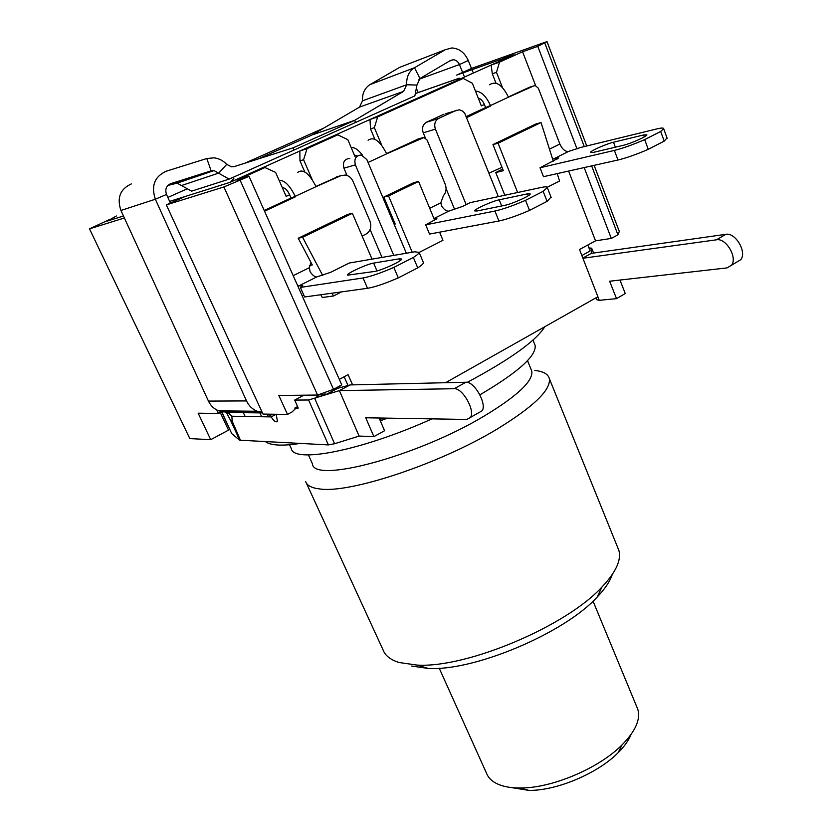 <?xml version="1.0" encoding="UTF-8"?>
<svg xmlns="http://www.w3.org/2000/svg" width="832" height="832" viewBox="0 0 832 832"><rect width="100%" height="100%" fill="white"/><g stroke="black" fill="none" stroke-linecap="round" stroke-linejoin="round"><path stroke-width="1.25" d="M368.077 140.223C373.838 136.25 380.026 140.795 386.662 153.826L423.998 137.509L427.128 140.119L445.224 184.309C446.763 188.698 446.181 192.452 443.456 195.582L440.825 202.79L441.532 205.858C443.976 209.612 446.399 211.37 448.802 211.13L462.644 206.398L470.163 202.654L541.497 187.408C545.282 186.618 547.206 186.659 547.29 187.543L543.15 191.35L525.522 200.325C512.938 205.754 502.736 209.331 494.936 211.037L425.693 224.848L436.925 218.681L434.117 218.962M508.373 96.97L529.443 87.266M577.054 148.97L537.774 46.374L522.569 51.761L499.522 62.119L496.496 72.332L502.414 87.422M522.569 51.761L535.642 85.654M568.61 171.059L595.535 240.843L579.509 249.517L597.906 296.754L445.546 382.72M382.907 418.059L379.87 419.775M339.321 379.382L348.078 374.65L352.602 384.873M258.055 169.77L264.992 167.544L236.943 180.159L249.038 176.342L223.912 186.94L166.338 204.89L184.974 196.56L230.214 182.281L491.161 65.062L492.305 73.767L496.496 72.332M264.992 167.544L275.621 172.39L286.156 196.373L289.65 194.75L291.086 197.995L295.204 196.362C289.89 185.494 284.523 180.149 279.105 180.315M264.222 210.486L291.086 197.995M315.962 186.43L338.79 176.259M330.356 137.301L337.771 134.836L307.05 148.637L303.586 159.723L312.146 179.473M337.771 134.836L347.838 139.682L355.118 156.863M394.493 222.394L393.546 222.862M386.568 153.608L418.382 138.944M455.073 81.276L463.237 78.426L377.666 116.896L374.358 127.66L381.701 145.215M463.237 78.426L472.368 83.262L481.354 105.893L484.38 104.489L485.597 107.567L490.454 105.56C486.325 96.314 481.333 91.478 475.467 91.052M466.263 116.553L485.597 107.567M311.428 263.297L310.274 263.858M320.83 294.736L322.286 297.492L333.486 295.994L341.578 291.876M502.715 169.094L495.747 172.536L504.816 195.25M347.038 175.448L343.938 168.178C342.482 162.157 344.448 158.912 349.825 158.444M370.094 229.507L382.002 257.421M498.347 196.633L464.745 113.318L462.53 111.02L459.222 109.782L445.328 113.766M443.986 114.192L426.442 122.262C422.802 124.488 421.73 128.003 423.249 132.829L425.37 137.998M446.087 188.583L454.73 209.685M309.712 265.398L312.291 264.94L298.22 238.233L347.797 214.386L352.394 213.325L302.619 237.286L322.774 275.621M372.029 259.126L352.394 213.325M434.689 220.334L418.59 181.47L413.743 182.676L383.822 197.07L395.2 224.058L394.139 224.276M553.27 161.158L541.039 122.533L535.787 123.989L492.97 144.581L503.36 170.706L495.747 172.536M298.22 238.233L302.619 237.286M332.02 293.197L333.486 295.994M419.151 252.418L442.957 240.313L439.587 232.17M418.59 181.47L388.554 195.926L412.235 252.231M547.217 187.283L559.562 181.012L557.211 173.607M541.039 122.533L498.087 143.208L517.639 192.504M492.97 144.581L498.087 143.208M501.998 167.274L488.966 173.212M466.69 117.614L490.63 106.007M489.528 84.76C495.966 80.538 502.278 84.687 508.456 97.188L533.988 85.831L535.278 85.602L538.335 88.192L559.874 144.019C562.224 149.219 565.115 151.694 568.537 151.445L580.684 147.462L656.698 128.95C661.263 127.847 663.582 127.764 663.645 128.679L660.681 131.477L644.686 139.62C632.757 144.768 622.658 148.366 614.38 150.415L540.01 167.773L558.73 157.976L552.573 158.964M264.555 211.214L295.402 196.83M297.742 172.338C303.066 168.542 309.171 173.306 316.066 186.659L340.891 175.677L345.405 175.032C348.847 175.698 351.374 177.788 353.007 181.324L369.918 221.01C371.831 226.855 370.5 231.244 365.914 234.166L362.128 236.028M311.022 262.527L309.338 267.696L310.076 271.679C312.52 275.278 314.766 277.025 316.805 276.921L330.574 272.345L349.19 263.047L414.544 251.836L419.11 252.314C419.13 253.313 417.217 255.029 413.358 257.462L393.838 267.405C380.505 273.166 370.25 276.682 363.054 277.961L300.383 287.425L302.713 285.605L297.762 285.927M393.515 220.054L392.371 220.074M303.867 295.277L302.006 295.454M484.38 104.489C482.747 100.797 480.73 98.696 478.306 98.207M362.586 155.334C358.509 149.854 354.702 147.254 351.166 147.545M492.305 73.767L495.986 83.127M502.424 58.011L514.082 54.766L491.161 65.062L499.522 62.119M109.71 219.45L89.502 228.852L124.384 217.974M116.386 215.966L107.474 221.021L123.469 215.977M514.082 54.766L456.622 75.109L471.682 68.37L546.988 41.6L537.774 46.374M374.837 139.235L370.521 128.918L370.001 119.486L377.666 116.896M304.772 171.912L299.978 160.867L299.842 151.008L307.05 148.637M221.822 411.684L218.462 413.462L198.151 413.182L210.725 439.681L228.519 430.123L220.241 412.516M216.83 409.999L218.462 413.462M169.645 201.396L184.974 196.56M249.038 176.342L341.754 384.862L333.518 389.334L317.564 395.034L278.834 395.47L287.498 414.409L262.995 414.076L166.338 204.89M210.725 439.681L189.81 438.589L89.502 228.852M317.564 395.034L223.912 186.94M226.127 412.09L230.724 420.628L231.556 420.805L232.138 420.358L231.868 416.218L228.082 412.506L218.712 410.831C214.115 409.022 210.694 405.766 208.447 401.086L120.931 210.465C116.719 197.86 120.182 189.01 131.331 183.924M379.111 417.997L384.561 430.726L373.88 436.644L359.112 436.072L334.599 443.737L328.39 444.912L239.658 440.19L231.722 433.607L221.718 411.736M612.217 574.59C610.002 581.381 604.989 588.879 597.178 597.064C564.398 633.194 474.001 671.372 428.22 668.429L411.663 666.058M617.646 547.373L618.862 550.378C621.556 559.988 615.919 572.198 601.952 587.018C566.311 626.194 466.794 668.231 417.144 665.09L399.225 662.542C390.624 659.911 385.247 655.72 383.094 649.969L306.29 482.945M305.635 481.51C306.977 485.545 311.688 488.03 319.758 488.956C349.7 493.698 439.868 463.819 497.151 429.062C533.707 406.63 551.096 389.792 549.318 378.57C548.111 374.036 543.275 371.332 534.81 370.458M531.086 369.366L531.804 371.145C533.26 381.014 517.369 395.99 484.141 416.073C416.884 456.539 313.321 483.902 312.447 463.798L308.391 454.917M532.969 340.059L535.122 345.394C536.505 355.649 518.773 371.727 481.915 393.63L479.887 394.784M431.985 418.87C361.14 450.892 293.207 463.798 291.21 448.427L289.515 444.735M544.846 326.695C536.016 340.87 510.141 359.424 467.23 382.366M387.483 418.142L380.318 420.826M299.926 443.466C291.044 444.818 283.702 445.338 277.898 445.016C272.126 444.683 268.018 443.581 265.554 441.709M228.519 430.123L229.518 428.782L221.541 411.83M324.522 392.548L325.52 394.784L337.802 388.294L350.106 384.925L465.941 382.242C474.261 381.264 487.074 403.78 482.175 410.748L466.908 419.442L365.747 417.778L373.88 436.644M339.654 386.006L340.309 387.473M581.87 255.559L590.127 250.942L587.829 245.014M459.274 78.156L415.958 93.309M233.854 178.443L230.214 182.281M323.804 128.097L244.806 163.228M186.482 189.166L167.866 197.444M415.938 93.371L458.702 78.416M462.623 72.426L459.42 64.553C458.026 61.516 455.936 59.914 453.138 59.738L450.559 60.434L419.942 78.52L416.946 85.051L414.856 95.909L229.122 179.109L191.599 191.142L177.133 183.144L167.814 185.463M258.201 158.954L312.239 134.898L359.549 107.089L362.461 100.828C362.149 93.465 364.676 88.057 370.011 84.604L399.745 67.319L403.53 65.853M471.484 68.463L468.25 60.497C464.62 52.541 459.118 48.36 451.766 47.954L445.255 49.743L414.502 67.735C408.97 71.334 406.359 77.012 406.661 84.77L403.645 91.354L354.598 120.37L293.207 147.805L234.322 166.566L231.473 166.826L226.73 164.351C223.122 160.618 218.899 158.444 214.053 157.83L206.804 158.517L166.234 171.205C154.586 176.53 150.956 185.869 155.355 199.233L246.522 400.92C248.851 405.87 252.418 409.302 257.202 411.216L262.194 412.329M229.122 179.109L214.053 170.591L211.11 170.841L170.674 183.685C166.223 185.744 164.83 189.332 166.514 194.438L170.394 203.081M190.185 177.986L190.871 178.464M268.954 414.159L271.149 416.905C273.905 421.169 275.995 422.646 277.441 421.346L276.172 414.253L271.149 416.905L231.868 416.218M239.491 412.256L238.794 412.62M287.498 414.409L292.115 411.902L295.204 408.918L294.819 408.054L297.575 406.598M300.903 395.221L301.475 396.5M736.351 262.34L740.792 259.667C747.136 252.096 735.436 232.222 725.847 234.322L591.23 253.386L591.677 248.206L588.942 247.884M416.842 89.398L418.153 92.539M472.93 72.03L471.973 69.67M464.09 76.003L462.831 72.914M355.67 122.418L354.598 120.37L312.239 134.898M595.535 240.843L611.302 238.43L617.937 234.832L619.299 231.452L594.121 165.35M586.747 145.985L546.988 41.6M611.302 238.43L584.178 167.575M333.518 389.334L240.188 180.326M617.937 234.832L591.646 165.901M584.272 146.588L544.846 43.191M317.99 394.878L325.52 394.784M294.819 408.054L298.23 408.075L294.684 400.067L308.599 399.994L339.383 390.614L359.112 436.072M350.106 384.925L339.383 390.614L454.23 388.721C462.478 387.806 475.353 410.415 470.538 417.352M232.315 419.91L230.724 420.628L239.658 440.19M231.941 420.597L240.51 440.419M303.982 395.179L294.684 400.067M347.911 385.216L344.157 376.761M595.982 297.846L596.731 299.728L599.238 300.321L616.533 298.646L625.269 293.53L619.954 280.062M616.533 298.646L609.627 281.226L726.981 267.914L731.505 265.252C737.797 257.691 726.034 237.744 716.498 239.803L582.91 258.253M357.24 156.073L354.286 154.908M370.521 128.918L374.358 127.66M282.433 187.886L282.61 187.803C284.97 187.668 287.321 189.987 289.65 194.75M643.604 134.961L646.88 134.846C647.41 136.23 630.354 143.78 623.074 145.371L593.268 152.412L590.387 152.495C589.898 151.164 606.424 143.822 613.496 142.22L643.604 134.961L644.322 136.895M527.478 193.866L530.202 193.95C530.899 195.52 511.94 204.048 504.889 205.317L477.038 210.985L474.677 210.891C474.032 209.383 492.367 201.105 499.221 199.805L527.478 193.866L528.226 195.77M399.464 258.794L401.596 259.033C402.532 260.822 381.15 270.639 374.504 271.461L347.329 275.194C346.486 273.478 367.13 263.994 373.61 263.099L399.464 258.794L400.223 260.582M667.025 137.925L664.217 141.128L648.274 149.323C636.366 154.461 626.267 158.028 617.989 160.004L543.494 176.686L540.01 167.773M551.034 197.122L547.082 201.365L529.516 210.392C516.953 215.821 506.761 219.357 498.94 220.99L429.53 234.073L425.693 224.848M423.28 262.257L423.426 262.621C423.467 263.661 421.574 265.408 417.737 267.873L398.289 277.878C384.987 283.629 374.733 287.102 367.526 288.298L304.626 296.972L300.383 287.425M648.274 149.323L644.686 139.62M664.217 141.128L660.681 131.477M383.822 197.07L388.554 195.926M529.516 210.392L525.522 200.325M547.082 201.365L543.15 191.35M417.737 267.873L413.358 257.462M398.289 277.878L393.838 267.405M299.978 160.867L303.586 159.723M245.118 416.447L243.183 412.298M406.359 253.24L366.839 159.557L361.317 155.012C355.888 155.47 353.912 158.766 355.368 164.882L393.775 255.403M456.331 110.282L438.641 118.435C434.97 120.682 433.898 124.249 435.417 129.137L466.159 204.651M630.978 734.562C628.69 740.397 624.406 746.45 618.103 752.731C597.906 773.344 556.598 790.795 528.954 790.4L510.557 787.446M439.234 668.221L486.481 773.157C488.426 778.232 492.679 782.08 499.262 784.722C504.858 786.906 511.763 787.998 519.99 787.987C551.481 788.414 598.978 768.352 622.045 744.89C635.523 731.13 640.775 719.254 637.78 709.249L636.823 706.93M559.874 144.019L549.463 149.157M508.456 97.188L490.454 105.56M316.066 186.659L295.204 196.362M309.338 267.696L293.207 275.662M386.662 153.826L368.066 162.469M440.825 202.79L429.697 208.281M568.537 151.445L553.602 158.891M316.805 276.921L298.646 285.969M448.802 211.13L433.94 218.535M466.409 116.906L468.686 116.21M229.07 412.142L226.658 413.254M261.664 416.738L259.709 412.495M268.549 416.853L267.29 414.128M362.461 100.828L406.661 84.77L416.946 85.051M293.207 147.805L293.966 150.062M226.73 164.351L218.785 173.056L181.678 185.463M166.514 194.438L155.355 199.233L120.931 210.465M246.522 400.92L208.447 401.086M206.804 158.517L211.11 170.841L174.314 183.394M262.288 412.526L226.294 412.11M272.064 414.201L270.296 415.636M445.255 49.743L399.745 67.319M468.25 60.497L459.42 64.553L418.902 79.31M419.942 78.52L414.502 67.735L370.011 84.604M403.645 91.354L359.549 107.089M334.599 443.737L314.798 398.642L318.77 394.867M308.599 399.994L328.39 444.912M465.941 382.242L454.23 388.721M599.238 300.321L597.834 296.795M591.23 253.386L582.847 258.086M716.498 239.803L725.847 234.322M591.677 248.206L593.601 253.053L591.677 248.321L589.451 249.194M223.413 411.882L262.101 412.131M302.162 286.281L301.808 285.48M557.565 158.943L557.211 158.028M617.989 160.004L614.38 150.415M528.819 87.464L533.988 85.831M436.072 219.513L435.708 218.639M498.94 220.99L494.936 211.037M417.57 139.194L422.375 137.758M367.526 288.298L363.054 277.961M336.388 176.935L340.891 175.677M501.696 205.972L499.221 199.805M376.958 270.91L373.61 263.099M615.358 147.202L613.496 142.22M343.938 168.178L355.368 164.882M435.417 129.137L423.249 132.829M438.641 118.435L426.442 122.262M601.952 587.018L597.178 597.064M417.144 665.09L428.22 668.429M618.862 550.378L549.318 378.57M531.804 371.145L527.519 360.63M214.022 170.581L177.112 183.144M228.051 412.495L262.465 412.911M449.384 61.131L453.138 59.738M740.792 259.667L731.505 265.252M257.286 411.247L218.795 410.862M663.645 128.679L667.15 138.258M547.29 187.543L551.169 197.475M419.11 252.314L423.426 262.621M519.99 787.987L528.954 790.4M622.055 744.869L618.093 752.752M593.039 601.162L637.78 709.249"/></g></svg>
